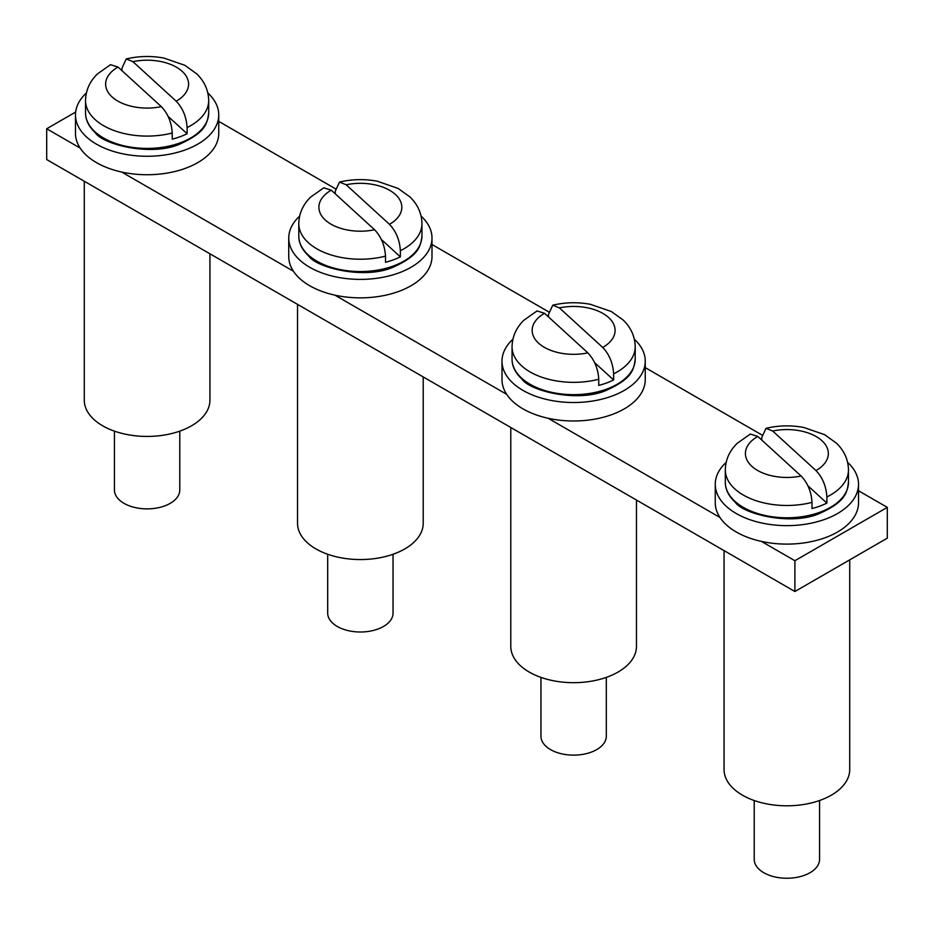<?xml version="1.0" encoding="UTF-8"?>
<svg xmlns="http://www.w3.org/2000/svg" width="934" height="934" viewBox="0 0 934 934"><rect width="100%" height="100%" fill="white"/><g stroke="black" fill="none" stroke-linecap="round" stroke-linejoin="round"><path stroke-width="1.4" d="M80.161 148.086L46.7 128.764L46.7 159.551L794.892 591.514L887.3 538.159L887.3 507.372L858.521 490.759M887.3 507.372L794.892 560.727L794.892 591.514M794.892 560.727L761.432 541.405M719.939 517.459L548.165 418.28M506.683 394.335L334.909 295.156M293.416 271.21L121.654 172.031M761.911 434.975L645.254 367.634M548.643 311.851L431.998 244.51M335.388 188.726L218.743 121.385M75.654 112.045L46.7 128.764M757.801 436.435L750.306 434.065L737.136 443.37C729.466 450.888 725.531 459.738 725.309 469.919A61.574 35.55 0 0 0 734.836 488.914A61.574 35.55 0 0 0 812.008 502.375C811.331 491.728 807.7 482.936 801.103 476.001L757.801 436.435A41.47 23.945 0 0 0 751.835 466.299A41.47 23.945 0 0 0 801.103 476.001M754.217 800.52L754.217 859.385A32.678 18.867 0 0 0 759.272 869.461A32.678 18.867 0 0 0 795.978 877.505A32.678 18.867 0 0 0 819.562 859.385L819.562 800.52M812.008 502.375L812.008 508.54A61.574 35.55 0 0 0 826.882 503.111L807.898 485.773M761.77 440.066L761.77 437.462L766.02 428.332L772.675 431.018L815.977 470.573C822.574 477.496 826.205 486.287 826.882 496.958L826.882 503.111M724.06 550.616L724.06 769.534A62.835 36.274 0 0 0 725.309 776.749A62.835 36.274 0 0 0 793.176 805.622A62.835 36.274 0 0 0 849.718 769.534L849.718 559.851M726.162 462.353A71.626 41.353 0 0 0 715.257 484.291A71.626 41.353 0 0 0 721.947 501.721A71.626 41.353 0 0 0 802.364 524.663A71.626 41.353 0 0 0 858.521 484.291A71.626 41.353 0 0 0 847.617 462.353M715.257 484.291L715.257 502.761A71.626 41.353 0 0 0 721.947 520.191A71.626 41.353 0 0 0 802.364 543.133A71.626 41.353 0 0 0 858.521 502.761L858.521 484.291M544.545 313.31L537.05 310.94L523.869 320.245C516.21 327.764 512.264 336.614 512.054 346.794A61.574 35.55 0 0 0 521.581 365.789A61.574 35.55 0 0 0 598.752 379.251C598.075 368.603 594.444 359.812 587.848 352.877L544.545 313.31A41.47 23.945 0 0 0 538.579 343.175A41.47 23.945 0 0 0 587.848 352.877M540.961 677.395L540.961 736.261A32.678 18.867 0 0 0 546.005 746.336A32.678 18.867 0 0 0 582.711 754.38A32.678 18.867 0 0 0 606.306 736.261L606.306 677.395M598.752 379.251L598.752 385.415A61.574 35.55 0 0 0 613.626 379.986L594.643 362.649M548.503 316.941L548.503 314.338L552.765 305.208L559.419 307.893L602.722 347.448C609.307 354.371 612.949 363.163 613.626 373.833L613.626 379.986M331.278 190.186L323.783 187.816L310.613 197.121C302.943 204.639 299.008 213.489 298.798 223.67A61.574 35.55 0 0 0 308.313 242.665A61.574 35.55 0 0 0 385.497 256.126C384.82 245.479 381.177 236.687 374.581 229.752L331.278 190.186A41.47 23.945 0 0 0 325.312 220.05A41.47 23.945 0 0 0 374.581 229.752M327.694 554.271L327.694 613.136A32.678 18.867 0 0 0 332.749 623.211A32.678 18.867 0 0 0 369.455 631.256A32.678 18.867 0 0 0 393.039 613.136L393.039 554.271M385.497 256.126L385.497 262.291A61.574 35.55 0 0 0 400.359 256.862L381.387 239.524M335.248 193.817L335.248 191.213L339.497 182.083L346.152 184.769L389.455 224.323C396.051 231.247 399.682 240.038 400.359 250.709L400.359 256.862M118.023 67.061L110.527 64.691L97.346 73.996C89.687 81.515 85.753 90.365 85.531 100.545A61.574 35.55 0 0 0 95.058 119.54A61.574 35.55 0 0 0 172.23 133.002C171.552 122.354 167.922 113.563 161.325 106.628L118.023 67.061A41.47 23.945 0 0 0 112.057 96.926A41.47 23.945 0 0 0 161.325 106.628M114.438 431.146L114.438 490.011A32.678 18.867 0 0 0 119.494 500.087A32.678 18.867 0 0 0 156.2 508.131A32.678 18.867 0 0 0 179.783 490.011L179.783 431.146M172.23 133.002L172.23 139.166A61.574 35.55 0 0 0 187.104 133.737L168.12 116.4M121.992 70.692L121.992 68.089L126.242 58.959L132.897 61.644L176.199 101.199C182.784 108.122 186.426 116.913 187.104 127.584L187.104 133.737M512.906 339.229A71.626 41.353 0 0 0 502.002 361.166A71.626 41.353 0 0 0 508.68 378.597A71.626 41.353 0 0 0 589.097 401.538A71.626 41.353 0 0 0 645.254 361.166A71.626 41.353 0 0 0 634.349 339.229M502.002 361.166L502.002 379.636A71.626 41.353 0 0 0 508.68 397.067A71.626 41.353 0 0 0 589.097 420.008A71.626 41.353 0 0 0 645.254 379.636L645.254 361.166M299.651 216.104A71.626 41.353 0 0 0 288.746 238.042A71.626 41.353 0 0 0 295.424 255.472A71.626 41.353 0 0 0 375.842 278.414A71.626 41.353 0 0 0 431.998 238.042A71.626 41.353 0 0 0 421.094 216.104M288.746 238.042L288.746 256.511A71.626 41.353 0 0 0 295.424 273.942A71.626 41.353 0 0 0 375.842 296.884A71.626 41.353 0 0 0 431.998 256.511L431.998 238.042M86.383 92.98A71.626 41.353 0 0 0 75.479 114.917A71.626 41.353 0 0 0 82.157 132.348A71.626 41.353 0 0 0 162.574 155.289A71.626 41.353 0 0 0 218.743 114.917A71.626 41.353 0 0 0 207.838 92.98M75.479 114.917L75.479 133.387A71.626 41.353 0 0 0 82.157 150.818A71.626 41.353 0 0 0 162.574 173.759A71.626 41.353 0 0 0 218.743 133.387L218.743 114.917M510.793 427.492L510.793 646.41A62.835 36.274 0 0 0 512.054 653.625A62.835 36.274 0 0 0 579.909 682.497A62.835 36.274 0 0 0 636.463 646.41L636.463 500.04M297.537 304.367L297.537 523.285A62.835 36.274 0 0 0 298.798 530.5A62.835 36.274 0 0 0 366.653 559.373A62.835 36.274 0 0 0 423.207 523.285L423.207 376.916M84.282 181.243L84.282 400.161A62.835 36.274 0 0 0 85.531 407.376A62.835 36.274 0 0 0 153.398 436.248A62.835 36.274 0 0 0 209.94 400.161L209.94 253.791M734.836 501.231A61.574 35.55 0 0 0 804.011 516.385A61.574 35.55 0 0 0 848.469 482.236C847.103 492.498 845.655 501.313 821.465 512.591C793.048 526.636 743.102 514.202 735.268 502.305C728.602 496.024 725.286 489.334 725.309 482.236A61.574 35.55 0 0 0 734.836 501.231M826.882 496.958A61.574 35.55 0 0 0 848.469 469.919C848.247 459.656 844.254 450.748 836.479 443.195L824.605 434.66L803.684 427.445C790.993 425.087 778.442 425.39 766.02 428.321M815.977 470.573A41.47 23.945 0 0 0 821.943 440.72A41.47 23.945 0 0 0 772.675 431.018M521.581 378.107A61.574 35.55 0 0 0 590.755 393.261A61.574 35.55 0 0 0 635.202 359.111C633.847 369.374 632.4 378.188 608.209 389.466C579.78 403.511 529.835 391.077 522.013 379.181C515.346 372.899 512.019 366.21 512.054 359.111A61.574 35.55 0 0 0 521.581 378.107M613.626 373.833A61.574 35.55 0 0 0 635.202 346.794C634.992 336.532 630.987 327.624 623.211 320.07L611.35 311.536L590.428 304.321C577.737 301.962 565.175 302.266 552.765 305.196M602.722 347.448A41.47 23.945 0 0 0 608.688 317.595A41.47 23.945 0 0 0 559.419 307.893M308.313 254.982A61.574 35.55 0 0 0 377.488 270.136A61.574 35.55 0 0 0 421.946 235.987C420.592 246.249 419.144 255.064 394.954 266.342C366.525 280.387 316.579 267.953 308.745 256.056C302.079 249.775 298.763 243.085 298.798 235.987A61.574 35.55 0 0 0 308.313 254.982M400.359 250.709A61.574 35.55 0 0 0 421.946 223.67C421.724 213.407 417.731 204.499 409.956 196.946L398.082 188.411L377.173 181.196C364.47 178.838 351.92 179.141 339.497 182.072M389.455 224.323A41.47 23.945 0 0 0 395.421 194.47A41.47 23.945 0 0 0 346.152 184.769M95.058 131.857A61.574 35.55 0 0 0 164.232 147.012A61.574 35.55 0 0 0 208.691 112.862C207.325 123.125 205.877 131.939 181.686 143.217C153.269 157.262 103.324 144.828 95.49 132.932C88.823 126.65 85.508 119.961 85.531 112.862A61.574 35.55 0 0 0 95.058 131.857M187.104 127.584A61.574 35.55 0 0 0 208.691 100.545C208.469 90.283 204.464 81.375 196.689 73.821L184.827 65.287L163.905 58.071C151.215 55.713 138.664 56.017 126.242 58.947M176.199 101.199A41.47 23.945 0 0 0 182.165 71.346A41.47 23.945 0 0 0 132.897 61.644M848.469 482.236L848.469 469.919M725.309 482.236L725.309 469.919M635.202 359.111L635.202 346.794M512.054 359.111L512.054 346.794M421.946 235.987L421.946 223.67M298.798 235.987L298.798 223.67M208.691 112.862L208.691 100.545M85.531 112.862L85.531 100.545"/></g></svg>
